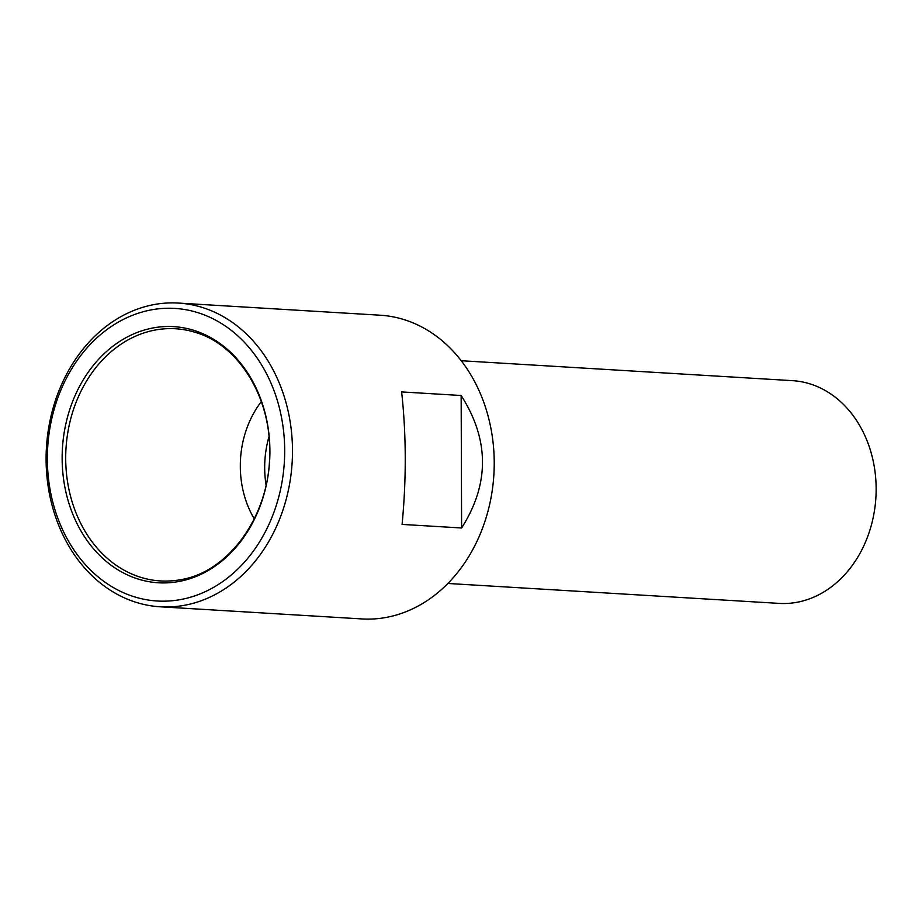 <?xml version="1.0" encoding="UTF-8"?>
<svg xmlns="http://www.w3.org/2000/svg" width="922" height="922" viewBox="0 0 922 922"><rect width="100%" height="100%" fill="white"/><g stroke="black" fill="none" stroke-linecap="round" stroke-linejoin="round"><path stroke-width="1.38" d="M160.163 606.791L361.897 618.927A152.142 123.087 -86.6 0 0 494.227 462.521A152.142 123.087 -86.6 0 0 380.164 315.209L178.43 303.073A152.142 123.087 93.4 0 1 292.159 462.325A152.142 123.087 93.4 0 1 160.163 606.791A152.142 123.087 93.4 0 1 46.1 459.479A152.142 123.087 93.4 0 1 178.43 303.073M401.635 391.919C406.291 434.769 406.441 478.933 402.096 524.411L461.611 527.983C489.594 483.935 489.432 439.771 461.15 395.503L401.635 391.919M461.254 360.733L792.505 380.659A111.562 90.264 93.4 0 1 875.9 497.442A111.562 90.264 93.4 0 1 779.102 603.391L447.862 583.465M62.143 458.568A128.285 103.783 93.4 0 1 217.58 341.832A128.285 103.783 93.4 0 1 218.353 563.803A128.285 103.783 93.4 0 1 62.143 458.568M47.345 459.11A146.563 118.569 93.4 0 1 224.922 325.754A146.563 118.569 93.4 0 1 225.809 579.327A146.563 118.569 93.4 0 1 47.345 459.11M266.066 485.007A91.278 73.852 93.4 0 1 264.683 467.846A91.278 73.852 93.4 0 1 268.982 436.671M254.265 518.879A91.278 73.852 93.4 0 1 240.308 466.382A91.278 73.852 93.4 0 1 261.318 401.635M461.611 527.983L461.15 395.503M65.704 458.626A126.314 102.192 93.4 0 1 195.164 332.335C238.176 344.551 270.941 396.737 269.673 452.909C270.204 514.764 228.956 572.355 180.274 579.742A126.314 102.192 93.4 0 1 65.704 458.626"/></g></svg>
